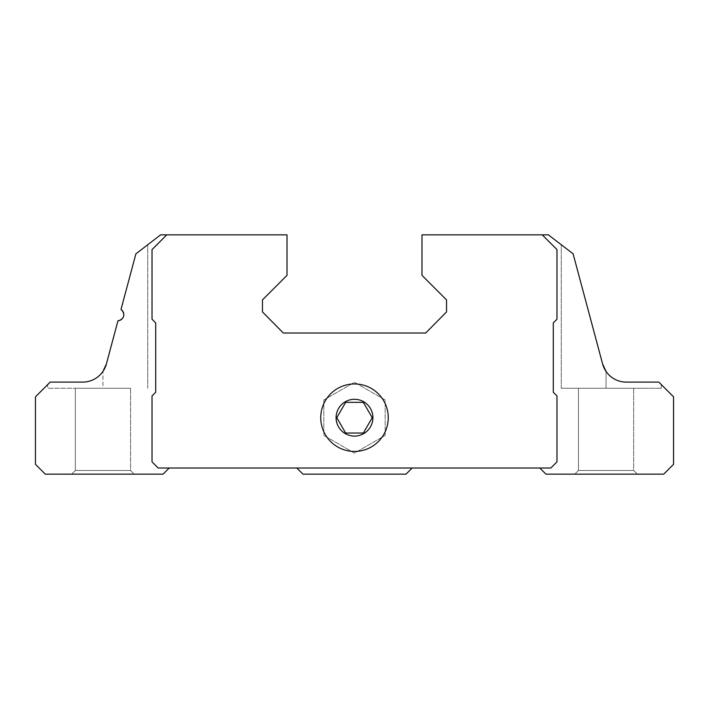 <?xml version="1.0" encoding="UTF-8"?>
<svg xmlns="http://www.w3.org/2000/svg" width="709" height="709" viewBox="0 0 709 709"><rect width="100%" height="100%" fill="white"/><g stroke="black" fill="none" stroke-linecap="round" stroke-linejoin="round"><path stroke-width="0.53" stroke-dasharray="3.54 2.66" d="M166.748 234.856L152.027 249.586L166.748 234.856L152.027 249.586L152.027 319.218L155.705 322.905L155.705 392.237L152.027 395.914L152.027 461.869L158.16 468.011L550.84 468.011L556.973 461.869L556.973 395.914L553.295 392.237L553.295 322.905L556.973 319.218L556.973 249.586L542.252 234.856L421.988 234.856L421.988 275.349L446.537 299.889L446.537 311.916L425.675 333.026L283.325 333.026L262.463 311.916L262.463 299.889L287.012 275.349L287.012 234.856L160.615 234.856L135.898 253.822L147.729 244.747L135.898 253.822L120.991 309.461L135.898 253.822L147.729 244.747L135.898 253.822L120.991 309.461A6.133 6.133 0 0 1 117.969 320.743C124.297 318.509 125.307 314.743 120.991 309.461L135.898 253.822L120.991 309.461C125.307 314.716 124.297 318.474 117.969 320.743L106.403 363.921L117.969 320.743C124.297 318.509 125.307 314.743 120.991 309.461C125.307 314.716 124.297 318.474 117.969 320.743L106.403 363.921L117.969 320.743L106.403 363.921L102.938 371.436A24.54 24.54 0 0 1 82.696 382.107A24.54 24.54 0 0 0 102.938 371.436L106.403 363.921A24.54 24.54 0 0 1 82.696 382.107L50.179 382.107L82.696 382.107L50.179 382.107L82.696 382.107L50.179 382.107L35.45 396.836L35.45 464.324L45.27 474.144L163.07 474.144L169.203 468.011L158.16 468.011L169.203 468.011M102.938 388.248L47.725 388.248L102.938 388.248L47.725 388.248L102.938 388.248L102.938 371.436L102.938 388.248M626.304 382.107L658.821 382.107L626.304 382.107A24.54 24.54 0 0 1 606.062 371.436L602.597 363.921L606.062 371.436A24.54 24.54 0 0 0 626.304 382.107A24.54 24.54 0 0 1 606.062 371.436L606.062 388.248L561.271 388.248L661.275 388.248L561.271 388.248L661.275 388.248L606.062 388.248L606.062 371.436L606.062 388.248L606.062 371.436L602.597 363.921L573.102 253.822L602.597 363.921A24.54 24.54 0 0 0 626.304 382.107L658.821 382.107L673.55 396.836L673.55 464.324L663.73 474.144L545.93 474.144L539.797 468.011L550.84 468.011L539.797 468.011M602.597 363.921L573.102 253.822L602.597 363.921L573.102 253.822L548.385 234.856L542.252 234.856L556.973 249.586L542.252 234.856M296.823 468.011L302.965 474.144L406.035 474.144L412.177 468.011L296.823 468.011L412.177 468.011M152.027 249.586L152.027 319.218L155.705 322.905L155.705 392.237L152.027 395.914L152.027 461.869L158.16 468.011L152.027 461.869L152.027 395.914L155.705 392.237L155.705 322.905L152.027 319.218L152.027 249.586M47.725 384.562L50.179 382.107L47.725 384.562L50.179 382.107L47.725 384.562L47.725 388.248L47.725 384.562M71.653 474.144L134.231 474.144L71.653 474.144L134.231 474.144L71.653 474.144L75.331 470.466L130.553 470.466L75.331 470.466L75.331 388.248L130.553 388.248L75.331 388.248L130.553 388.248L75.331 388.248L75.331 470.466L130.553 470.466L75.331 470.466L71.653 474.144M574.769 474.144L637.347 474.144L574.769 474.144L637.347 474.144L574.769 474.144L578.447 470.466L633.669 470.466L578.447 470.466L578.447 388.248L633.669 388.248L578.447 388.248L633.669 388.248L578.447 388.248L578.447 470.466L633.669 470.466L578.447 470.466L574.769 474.144M556.973 319.218L556.973 249.586L556.973 319.218L553.295 322.905L556.973 319.218M550.84 468.011L556.973 461.869L556.973 395.914L553.295 392.237L553.295 322.905L553.295 392.237L556.973 395.914L556.973 461.869L550.84 468.011M323.818 399.982L323.818 435.406L354.5 453.122L385.182 435.406L385.182 399.982L354.5 382.275L323.818 399.982L323.818 435.406L354.5 453.122L385.182 435.406L385.182 399.982L354.5 382.275L323.818 399.982M661.275 384.562L661.275 388.248L661.275 384.562M363.354 433.039L372.216 417.698L363.354 402.358L345.646 402.358L336.784 417.698L345.646 433.039L363.354 433.039M147.729 388.248L147.729 244.747L147.729 388.248M561.271 388.248L561.271 244.747L561.271 388.248M633.669 470.466L637.347 474.144L633.669 470.466L633.669 388.248L633.669 470.466M130.553 470.466L134.231 474.144L130.553 470.466L130.553 388.248L130.553 470.466"/><path stroke-width="1.06" d="M345.646 433.039L363.354 433.039L372.216 417.698L363.354 402.358L345.646 402.358L336.784 417.698L345.646 433.039M336.093 417.698A18.407 18.407 0 0 0 363.699 433.633A18.407 18.407 0 0 0 363.699 401.755A18.407 18.407 0 0 0 336.093 417.698M602.597 363.921A24.54 24.54 0 0 0 626.304 382.107A24.54 24.54 0 0 1 606.062 371.436L602.597 363.921L573.102 253.822L548.385 234.856L421.988 234.856L421.988 275.349L446.537 299.889L446.537 311.916L425.675 333.026L283.325 333.026L262.463 311.916L262.463 299.889L287.012 275.349L287.012 234.856L160.615 234.856L135.898 253.822L120.991 309.461A6.133 6.133 0 0 1 117.969 320.743L106.403 363.921L102.938 371.436A24.54 24.54 0 0 1 82.696 382.107A24.54 24.54 0 0 0 106.403 363.921L102.938 371.436A24.54 24.54 0 0 1 82.696 382.107L50.179 382.107L35.45 396.836L35.45 464.324L45.27 474.144L163.07 474.144L169.203 468.011M539.797 468.011L545.93 474.144L663.73 474.144L673.55 464.324L673.55 396.836L658.821 382.107L626.304 382.107M296.823 468.011L302.965 474.144L406.035 474.144L412.177 468.011M166.748 234.856L152.027 249.586L152.027 319.218L155.705 322.905L155.705 392.237L152.027 395.914L152.027 461.869L158.16 468.011L550.84 468.011L556.973 461.869L556.973 395.914L553.295 392.237L553.295 322.905L556.973 319.218L556.973 249.586L542.252 234.856M320.752 417.698A33.748 33.748 0 0 0 371.374 446.918A33.748 33.748 0 0 0 371.374 388.47A33.748 33.748 0 0 0 320.752 417.698"/></g></svg>
